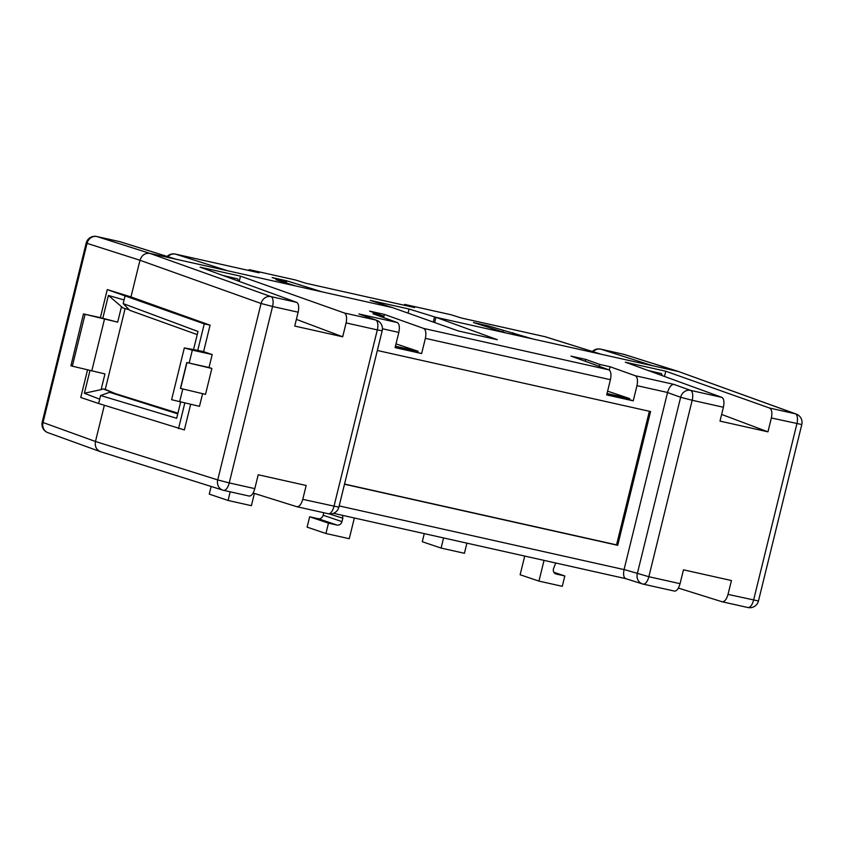 <?xml version="1.0" encoding="UTF-8"?>
<svg xmlns="http://www.w3.org/2000/svg" width="844" height="844" viewBox="0 0 844 844"><rect width="100%" height="100%" fill="white"/><g stroke="black" fill="none" stroke-linecap="round" stroke-linejoin="round"><path stroke-width="1.27" d="M100.373 317.65L117.675 322.165L83.461 313.915L100.373 317.65L107.262 289.608L204.259 323.874L197.749 350.365L184.33 347.928L171.606 399.708L199.479 406.333L202.602 393.652M83.461 313.915L70.917 365.768L72.341 366.169L85.054 314.39M722.348 601.814L747.742 607.49A8.894 3.956 -77.4 0 0 747.889 607.522A8.894 3.956 -77.4 0 0 753.586 600.116L796.926 423.677A8.894 3.956 -77.4 0 0 795.312 413.792A8.894 7.986 -70.1 0 1 796.092 414.014A8.894 7.986 -70.1 0 1 796.187 414.045L678.534 371.539L435.947 317.312L497.306 339.678L458.429 330.985L392.46 307.596L149.863 253.379C145.041 252.873 141.75 255.173 139.977 260.268L130.968 296.94L210.082 325.183L203.583 351.663L212.203 354.554L209.017 367.499L211.865 368.459L205.514 394.348L180.426 388.398L186.788 362.509L189.161 363.068L192.337 350.123L184.33 347.928M680.064 583.679L648.846 576.705A8.894 3.956 102.6 0 1 643.139 584.111L674.345 591.085C676.666 591.243 678.565 588.774 680.064 583.679L683.471 569.816L731.431 580.535L728.024 594.398C726.515 599.493 724.521 601.941 722.042 601.74L678.386 588.089M254.804 488.634L229.241 482.916A8.894 3.956 102.6 0 1 223.533 490.332L249.085 496.04C251.406 496.198 253.305 493.729 254.804 488.634L258.211 474.761L306.172 485.479L302.764 499.353C301.245 504.438 299.251 506.885 296.782 506.695L253.116 493.033M104.35 405.299L95.467 441.486C94.676 446.803 96.564 450.253 101.122 451.856M100.246 451.603L222.805 490.132A8.894 7.923 -72.5 0 1 217.731 479.919L95.467 441.486L43.033 422.517A8.894 7.986 109.9 0 0 47.813 432.624L100.246 451.603M297.088 506.759L328.126 513.701A8.894 3.956 -77.4 0 0 328.274 513.743L296.782 506.695M625.826 578.668L333.496 513.331L625.752 578.657M625.974 578.699C623.716 577.834 623.072 574.796 624.054 569.594L339.161 505.915M585.282 361.295L585.747 359.417L570.977 356.115L608.883 369.83C610.951 371.17 611.467 374.462 610.423 379.705L606.688 394.918L633.243 400.847L636.977 385.645L667.551 392.481L624.054 569.594M728.024 594.398L758.461 600.97A8.894 8.894 0 0 1 747.889 607.522L722.042 601.74M342.643 515.378L342.812 518.205L329.149 513.89M342.812 518.205L341.968 521.613A4.452 3.977 -71.3 0 1 337.03 525.052L328.474 523.143L325.932 533.503L307.111 527.141L309.653 516.792L318.209 518.701A4.452 3.977 108.7 0 0 323.157 515.251L323.779 512.73M325.932 533.503L349.258 538.715L354.343 517.994M544.042 560.395L538.947 581.105L562.273 586.316L564.815 575.967L556.27 574.057A4.452 3.977 -71.3 0 1 553.442 568.867L555.742 563.001M538.947 581.105L520.136 574.753L524.725 556.069M443.585 537.934L441.096 548.072L422.274 541.721L424.268 533.619M254.403 493.445L251.396 505.683L228.08 500.46L209.259 494.109L211.137 486.471M190.638 404.36L184.361 429.923L98.642 403.506L80.76 397.471L87.523 369.936M346.103 322.925L342.696 336.788L294.735 326.069L298.143 312.206C299.187 306.952 298.692 303.671 296.666 302.342L200.081 267.147L240.508 276.178L344.352 312.997C346.546 314.358 347.127 317.671 346.103 322.925L377.321 329.898A8.894 3.956 -77.4 0 0 375.707 320.013A8.894 7.955 -70.2 0 1 376.466 320.224A8.894 7.955 -70.2 0 1 376.561 320.256L358.858 313.957L375.707 320.013L344.352 312.997M338.855 507.181L382.195 330.753L377.321 329.898L333.981 506.337A8.894 3.956 -77.4 0 1 328.274 513.743A8.894 8.894 0 0 0 338.855 507.181L302.764 499.353M344.489 484.234L617.713 545.308L650.566 411.545L377.342 350.482M382.902 317.344L383.218 316.036L372.974 313.746L397.281 322.545C399.349 323.874 399.866 327.166 398.822 332.409L395.087 347.623L421.631 353.552L425.365 338.349L610.423 379.705M723.403 407.251C724.447 401.997 723.952 398.716 721.926 397.387L625.341 362.192L665.768 371.223L769.612 408.053C771.806 409.414 772.387 412.716 771.363 417.97L767.956 431.833L719.995 421.114L723.403 407.251L692.185 400.267L648.846 576.705L624.075 569.51M177.926 413.159L115.28 393.568L105.257 389.401L125.112 308.587M441.096 548.072L464.422 553.284L466.911 543.156M228.08 500.46L230.201 491.82M107.262 289.608L130.968 296.94L125.134 295.643L123.182 303.597L197.992 331.481L193.561 349.511M180.595 388.451L186.957 362.561L211.865 368.459M192.337 350.123L212.203 354.554M203.583 351.663L197.749 350.365M210.082 325.183L204.259 323.874M298.143 312.206L272.57 306.488L229.241 482.916L217.731 479.919L261.07 303.492A8.894 7.923 -70.4 0 1 270.966 296.603L149.863 253.379L96.912 236.552A8.894 7.997 107.6 0 0 87.016 243.441L43.033 422.517L42.2 422.137A8.894 8.894 0 0 0 47.813 432.624M184.804 403.052L178.527 428.625M296.371 319.38L342.696 336.788M617.713 545.308L616.553 544.865L649.374 411.281M344.531 484.066L616.553 544.865M421.631 353.552L395.182 347.211M667.551 392.481C669.113 387.343 671.17 384.632 673.723 384.326L635.289 375.738C637.442 377.089 638.001 380.391 636.977 385.645M635.289 375.738L610.096 366.75L609.284 370.041M607.606 391.173L629.656 398.568L607.036 393.515M606.794 394.507L629.402 399.56L629.656 398.568M629.402 399.56L633.243 400.847M608.883 369.83L423.688 328.443C425.84 329.793 426.399 333.095 425.365 338.349M423.688 328.443L384.389 314.411L383.609 317.597M396.005 343.877L418.054 351.273L417.801 352.264M667.541 392.555L680.644 397.26A8.894 7.955 -70.2 0 1 690.571 390.382L673.723 384.326M721.641 414.436L767.956 431.833M309.653 516.792L328.474 523.143M564.815 575.967L553.886 572.274M115.28 393.568L109.593 392.302L100.594 395.541L99.697 399.191L84.389 393.251L89.96 370.548M177.746 413.866L109.593 392.302M414.33 307.501L404.624 304.389L451.044 314.759L461.404 318.019L545.045 336.714A8.894 3.956 -77.4 0 0 544.897 336.672A8.894 3.956 -77.4 0 0 544.749 336.651M258.844 272.749L249.138 269.637L248.927 270.523M96.511 236.478A8.894 3.956 102.6 0 1 96.765 236.51A8.894 3.956 102.6 0 1 96.912 236.552L119.785 241.669A8.894 3.956 -77.4 0 0 119.637 241.627A8.894 3.956 -77.4 0 0 119.489 241.595M189.161 363.068L209.017 367.499M180.637 402.124L176.67 418.286L100.594 395.541M383.218 316.036L369.609 311.109L384.389 314.411M585.747 359.417L599.852 364.46L610.096 366.75M239.221 281.411L240.508 276.178M418.054 351.273L395.435 346.219M599.852 364.46L599.377 366.391M664.481 376.456L665.768 371.223M624.265 354.448A8.894 7.923 107.5 0 0 624.212 354.438A8.894 7.923 107.5 0 0 623.632 354.28A8.894 3.956 -77.4 0 0 623.484 354.237A8.894 3.956 -77.4 0 0 623.336 354.216M123.182 303.597L129.733 310.318L197.222 334.614M175.109 254.044A8.894 3.956 102.6 0 1 175.352 254.076A8.894 3.956 102.6 0 1 175.489 254.118A8.894 8.029 107.7 0 0 167.872 256.681M414.626 307.564L305.918 283.267L295.558 280.008L249.138 269.637M295.643 285.958L275.967 279.744L285.947 281.97L272.095 277.549L286.865 280.852L322.123 291.876M392.46 307.596L370.178 300.348L409.055 309.031L435.947 317.312L434.649 322.556M506.273 333.032L473.452 322.556L488.222 325.847L532.764 338.95M600.369 349.089A8.894 3.956 102.6 0 1 600.611 349.121A8.894 3.956 102.6 0 1 600.759 349.163A8.894 8.029 107.7 0 0 593.132 351.726M84.389 393.251L101.101 389.633L104.962 373.934L72.341 366.169M102.757 318.452L108.412 295.442L124.079 299.958M404.624 304.389L404.413 305.275M513.089 332.736L512.667 334.467M503.108 330.51L502.771 331.914M488.222 325.847L487.906 327.166M433.267 322.07L434.512 316.996M408.042 313.124L409.055 309.031M286.865 280.852L286.338 283.014M285.947 281.97L285.736 282.824M101.101 389.633L103.095 388.915L115.322 393.557M104.477 319.211L91.753 370.991M129.206 309.79L122.981 307.954L108.412 295.442M117.675 322.165L121.525 306.467M105.257 389.401L103.095 388.915M662.318 375.664L661.485 373.607L648.108 370.484M222.848 275.439L237.776 278.91L238.715 281.221M661.485 373.607L649.057 370.832M223.797 275.788L237.776 278.91M179.624 401.892L182.8 388.968M674.345 591.085L643.297 584.143M249.085 496.04L223.681 490.353M223.386 490.29A8.894 7.923 -72.5 0 1 222.805 490.132A8.894 8.894 0 0 0 223.533 490.332A8.894 3.956 102.6 0 1 223.386 490.29M625.678 578.625L642.4 583.911A8.894 8.894 0 0 0 643.139 584.111A8.894 3.956 102.6 0 1 642.991 584.08A8.894 7.965 -72.5 0 1 642.4 583.911A8.894 7.965 -72.5 0 1 637.304 573.698L680.644 397.26L692.185 400.267A8.894 3.956 102.6 0 0 690.571 390.382L721.926 397.387M296.666 302.342L270.966 296.603A8.894 3.956 102.6 0 1 272.57 306.488L261.07 303.492L139.977 260.268L86.183 243.072L42.2 422.137M382.448 328.759L398.822 332.409M758.461 600.97L801.8 424.532L771.363 417.97M341.968 521.613L323.157 515.251M397.281 322.545L358.858 313.957M652.75 365.768L600.759 349.163L623.632 354.28L678.534 371.539L795.312 413.792L769.612 408.053M337.03 525.052L318.209 518.701M555.552 573.814L556.27 574.057M227.49 270.724L175.489 254.118L259.14 272.812M99.697 399.191L98.642 403.506M600.907 354.185L545.045 336.714A8.894 7.891 -72.6 0 1 545.614 336.861A8.894 8.894 0 0 0 544.897 336.672L461.33 317.998M86.183 243.072A8.894 8.894 0 0 1 96.765 236.51L119.637 241.627A8.894 8.894 0 0 1 120.354 241.817A8.894 7.891 107.4 0 0 119.785 241.669L175.647 259.14M167.133 256.449A8.894 8.894 0 0 1 175.352 254.076L258.992 272.77M305.844 283.246L414.478 307.522M592.393 351.494A8.894 8.894 0 0 1 600.611 349.121L624.275 354.448M382.195 330.753A8.894 8.894 0 0 0 376.435 320.214M801.8 424.532A8.894 8.894 0 0 0 796.061 414.003M679.114 371.687L624.212 354.438M545.614 336.861L601.202 354.248M120.354 241.817L175.942 259.203"/></g></svg>
